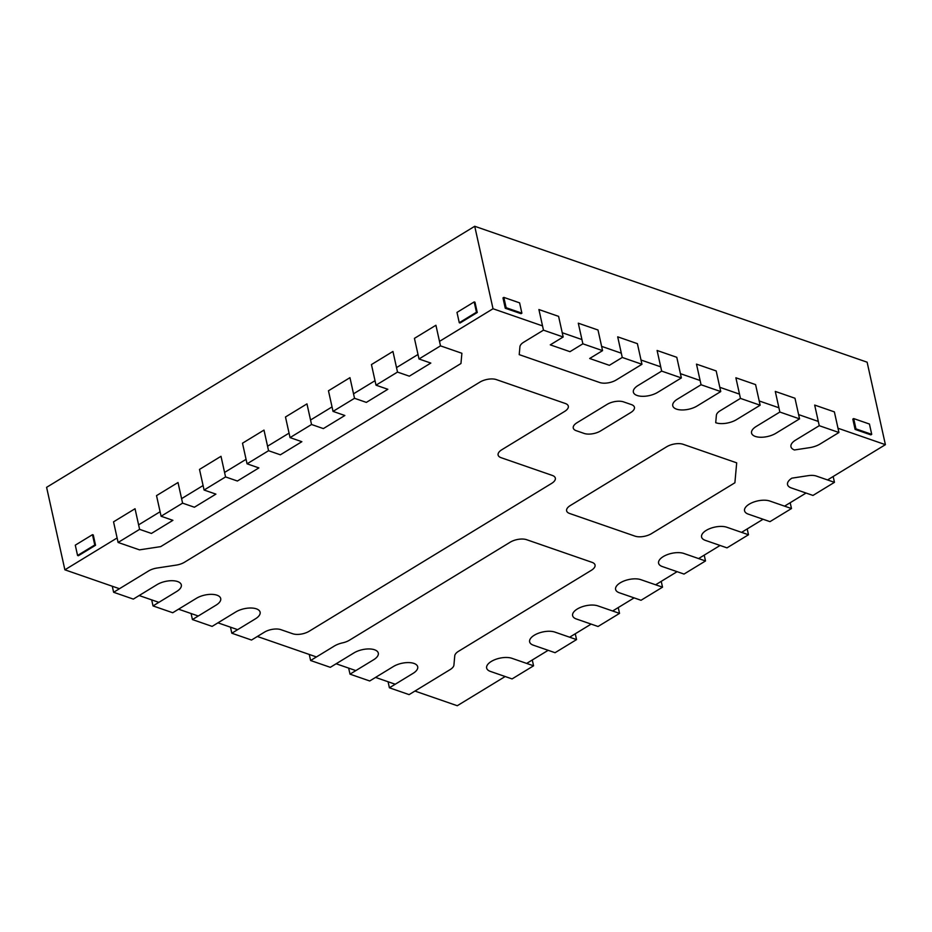 <?xml version="1.0" encoding="UTF-8"?>
<svg xmlns="http://www.w3.org/2000/svg" width="932" height="932" viewBox="0 0 932 932"><rect width="100%" height="100%" fill="white"/><g stroke="black" fill="none" stroke-linecap="round" stroke-linejoin="round"><path stroke-width="1.4" d="M599.695 382.516A11.883 5.452 167.5 0 0 616.168 380.011L641.962 364.284L622.261 357.457L609.365 365.321L589.676 358.494L602.561 350.63L582.873 343.815L569.976 351.679L550.276 344.852L563.173 336.988L543.472 330.161L523.702 342.219A11.883 5.452 167.5 0 0 519.928 346.727L519.217 354.638L599.695 382.516M543.472 330.161L538.906 309.541L558.594 316.367L563.173 336.988M582.873 343.815L578.294 323.194L597.995 330.01L602.561 350.63M622.261 357.457L617.695 336.836L637.395 343.663L641.962 364.284M734.894 482.776L651.503 533.628A11.883 5.452 -12.5 0 1 635.018 536.145L569.627 513.485A11.883 5.452 -12.5 0 1 566.621 510.818A11.883 5.452 -12.5 0 1 570.337 505.517L666.625 446.801A11.883 5.452 -12.5 0 1 683.098 444.284L736.688 462.843L734.894 482.776M576.547 639.597L554.878 632.094A14.854 6.815 167.5 0 0 538.172 633.341A14.854 6.815 167.5 0 0 529.632 641.857A14.854 6.815 167.5 0 0 533.395 645.2L555.064 652.703L576.547 639.597L575.265 633.783M533.57 665.809L511.901 658.307A14.854 6.815 167.5 0 0 495.183 659.553A14.854 6.815 167.5 0 0 486.655 668.069A14.854 6.815 167.5 0 0 490.407 671.413L512.076 678.915L533.57 665.809L532.277 659.996M816.339 476.054A11.883 5.452 167.5 0 0 808.242 475.658L791.897 478.151A14.854 6.815 167.5 0 0 787.54 484.593A14.854 6.815 167.5 0 0 791.303 487.937L812.972 495.44L834.455 482.333L816.339 476.054M834.455 482.333L833.173 476.508M350.001 674.151L373.65 659.74A14.854 6.815 167.5 0 0 378.299 653.111A14.854 6.815 167.5 0 0 368.979 648.94A14.854 6.815 167.5 0 0 353.95 652.913L330.301 667.324L310.612 660.508L334.25 646.086A14.854 6.815 -12.5 0 1 342.661 642.835A11.883 5.452 167.5 0 0 349.395 640.237L510.165 542.214A11.883 5.452 -12.5 0 1 526.638 539.698L592.041 562.346A11.883 5.452 -12.5 0 1 595.047 565.025A11.883 5.452 -12.5 0 1 591.319 570.326L458.532 651.293A11.883 5.452 167.5 0 0 454.758 655.802L453.919 665.087A11.883 5.452 -12.5 0 1 450.144 669.584L409.101 694.62L389.401 687.793L413.039 673.382A14.854 6.815 167.5 0 0 417.699 666.753A14.854 6.815 167.5 0 0 408.379 662.582A14.854 6.815 167.5 0 0 393.339 666.555L369.701 680.977L350.001 674.151L348.661 668.104M310.612 660.508L309.261 654.462M389.401 687.793L388.062 681.758M794.437 449.97L809.582 447.663A14.854 6.815 167.5 0 0 820.055 444.028L838.94 432.506L819.251 425.691L795.602 440.102A14.854 6.815 167.5 0 0 790.953 446.731A14.854 6.815 167.5 0 0 794.437 449.97M819.251 425.691L814.673 405.07L834.373 411.886L838.94 432.506M720.156 410.767A11.883 5.452 167.5 0 0 716.382 415.276L715.718 422.709A14.854 6.815 167.5 0 0 736.513 419.633L760.151 405.222L740.451 398.395L720.156 410.767M740.451 398.395L735.884 377.775L755.584 384.601L760.151 405.222M779.851 412.037L756.213 426.46A14.854 6.815 167.5 0 0 751.553 433.089A14.854 6.815 167.5 0 0 760.873 437.259A14.854 6.815 167.5 0 0 775.902 433.275L799.551 418.864L779.851 412.037L775.284 391.417L794.973 398.244L799.551 418.864M631.43 404.605L623.543 401.878A11.883 5.452 167.5 0 0 607.07 404.395L576.978 422.744A11.883 5.452 167.5 0 0 573.262 428.044A11.883 5.452 167.5 0 0 576.267 430.712L584.143 433.438A11.883 5.452 167.5 0 0 600.616 430.922L630.708 412.573A11.883 5.452 167.5 0 0 634.436 407.272A11.883 5.452 167.5 0 0 631.43 404.605M701.062 384.753L677.413 399.164A14.854 6.815 167.5 0 0 672.764 405.793A14.854 6.815 167.5 0 0 682.073 409.964A14.854 6.815 167.5 0 0 697.113 405.991L720.751 391.568L701.062 384.753L696.484 364.132L716.184 370.948L720.751 391.568M661.662 371.099L638.024 385.522A14.854 6.815 167.5 0 0 633.364 392.151A14.854 6.815 167.5 0 0 642.684 396.321A14.854 6.815 167.5 0 0 657.712 392.337L681.362 377.926L661.662 371.099L657.095 350.479L676.783 357.305L681.362 377.926M619.535 613.384L597.866 605.882A14.854 6.815 167.5 0 0 581.16 607.128A14.854 6.815 167.5 0 0 572.621 615.644A14.854 6.815 167.5 0 0 576.372 618.988L598.041 626.49L619.535 613.384L618.242 607.571M662.524 587.172L640.855 579.669A14.854 6.815 167.5 0 0 624.137 580.927A14.854 6.815 167.5 0 0 615.609 589.443A14.854 6.815 167.5 0 0 619.361 592.775L641.03 600.278L662.524 587.172L661.231 581.358M705.501 560.959L683.832 553.457A14.854 6.815 167.5 0 0 667.126 554.715A14.854 6.815 167.5 0 0 658.586 563.231A14.854 6.815 167.5 0 0 662.349 566.563L684.018 574.065L705.501 560.959L704.219 555.146M748.489 534.758L726.82 527.244A14.854 6.815 167.5 0 0 710.114 528.502A14.854 6.815 167.5 0 0 701.575 537.018A14.854 6.815 167.5 0 0 705.326 540.35L726.995 547.865L748.489 534.758L747.196 528.933M791.478 508.546L769.809 501.032A14.854 6.815 167.5 0 0 753.091 502.29A14.854 6.815 167.5 0 0 744.563 510.806A14.854 6.815 167.5 0 0 748.314 514.138L769.983 521.652L791.478 508.546L790.185 502.721M496.36 379.604A11.883 5.452 167.5 0 0 479.887 382.12L184.548 562.206A11.883 5.452 -12.5 0 1 176.171 565.118L156.984 568.042A11.883 5.452 167.5 0 0 148.596 570.955L113.622 592.274L133.323 599.101L156.96 584.679A14.854 6.815 -12.5 0 1 172.001 580.706A14.854 6.815 -12.5 0 1 181.321 584.877A14.854 6.815 -12.5 0 1 176.661 591.505L153.023 605.917L172.723 612.743L196.361 598.332A14.854 6.815 -12.5 0 1 211.401 594.348A14.854 6.815 -12.5 0 1 220.709 598.519A14.854 6.815 -12.5 0 1 216.061 605.148L192.423 619.57L212.112 626.386L235.761 611.974A14.854 6.815 -12.5 0 1 250.79 608.002A14.854 6.815 -12.5 0 1 260.11 612.173A14.854 6.815 -12.5 0 1 255.461 618.801L231.812 633.212L251.512 640.039L264.408 632.176A11.883 5.452 -12.5 0 1 280.882 629.659L292.706 633.748A11.883 5.452 167.5 0 0 309.179 631.244L551.616 483.405A11.883 5.452 167.5 0 0 555.332 478.104A11.883 5.452 167.5 0 0 552.327 475.437L501.113 457.694A11.883 5.452 -12.5 0 1 498.107 455.026A11.883 5.452 -12.5 0 1 501.835 449.725L564.594 411.455A11.883 5.452 167.5 0 0 568.31 406.154A11.883 5.452 167.5 0 0 565.305 403.486L496.36 379.604M231.812 633.212L230.472 627.166M192.423 619.57L191.083 613.524M153.023 605.917L151.683 599.882M113.622 592.274L112.283 586.228M161.096 516.246L172.909 520.336L151.427 533.442L139.602 529.353L118.108 542.459L139.497 549.857L160.677 546.63L460.956 363.527L461.888 353.275L440.498 345.865L419.004 358.971L430.817 363.072L409.334 376.178L397.51 372.078L376.015 385.184L387.84 389.285L366.346 402.391L354.521 398.29L333.039 411.396L344.852 415.497L323.357 428.592L311.544 424.503L290.05 437.609L301.863 441.698L280.381 454.804L268.556 450.715L247.062 463.821L258.886 467.911L237.392 481.017L225.567 476.928L204.085 490.034L215.898 494.123L194.404 507.229L182.59 503.14L161.096 516.246L156.529 495.626L178.012 482.52L182.59 503.14M204.085 490.034L199.506 469.413L221 456.307L225.567 476.928M247.062 463.821L242.495 443.201L263.989 430.095L268.556 450.715M290.05 437.609L285.483 416.988L306.966 403.882L311.544 424.503M333.039 411.396L328.46 390.776L349.954 377.67L354.521 398.29M376.015 385.184L371.449 364.563L392.943 351.457L397.51 372.078M419.004 358.971L414.437 338.363L435.92 325.256L440.498 345.865M118.108 542.459L113.541 521.838L135.035 508.732L139.602 529.353M117.117 537.962L64.879 569.813L119.459 588.721M139.159 595.536L158.859 602.363M178.56 609.19L198.26 616.005M217.948 622.832L237.648 629.659M257.349 636.474L316.449 656.943M336.137 663.77L355.838 670.597M375.538 677.413L395.238 684.239M414.938 691.066L457.274 705.722L505.167 676.527M64.879 569.813L46.6 487.331L474.726 226.278L867.121 362.187L885.4 444.669L837.996 428.242M526.662 663.421L548.156 650.315M569.638 637.208L591.133 624.102M612.627 610.996L634.121 597.89M655.615 584.783L677.11 571.677M698.592 558.571L720.087 545.465M741.581 532.358L763.075 519.252M784.569 506.146L806.063 493.04M827.546 479.933L885.4 444.669M818.296 421.427L798.608 414.6M778.907 407.773L759.207 400.958M739.507 394.131L719.807 387.304M700.107 380.489L680.418 373.662M660.718 366.835L641.018 360.02M621.318 353.193L601.618 346.366M581.918 339.551L562.229 332.724M542.529 325.897L493.016 308.748L474.726 226.278M493.016 308.748L439.496 341.38M418.014 354.486L396.519 367.592M375.025 380.699L353.531 393.805M332.037 406.911L310.542 420.017M289.048 433.124L267.566 446.218M246.071 459.325L224.577 472.431M203.083 485.537L181.589 498.643M160.094 511.75L138.612 524.856M503.839 297.401L506.123 307.711L505.26 308.236L502.977 297.925L503.839 297.401L519.602 302.853L521.885 313.164L521.023 313.688L505.26 308.236M506.123 307.711L521.885 313.164M853.677 418.573L869.439 424.037L871.723 434.347L870.861 434.871L855.098 429.407L855.96 428.883L853.677 418.573L852.815 419.097L855.098 429.407M871.723 434.347L855.96 428.883M92.478 534.677L75.282 545.162L77.566 555.472L78.358 555.74L95.553 545.255L94.761 544.987L92.478 534.677L93.27 534.956L95.553 545.255M77.566 555.472L94.761 544.987M474.178 301.921L476.462 312.232L477.254 312.511L474.971 302.201L474.178 301.921L456.983 312.406L459.278 322.717L460.058 322.996L477.254 312.511M476.462 312.232L459.278 322.717"/></g></svg>
